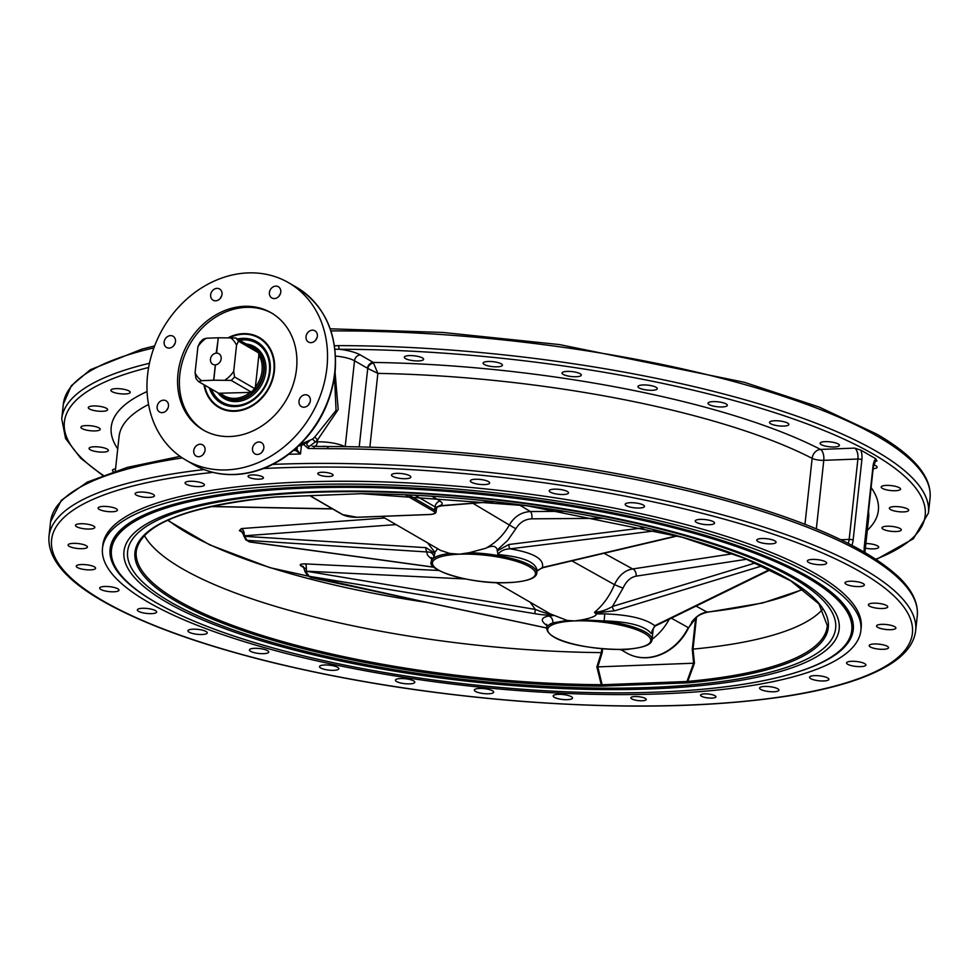 <?xml version="1.0" encoding="UTF-8"?>
<svg xmlns="http://www.w3.org/2000/svg" width="979" height="979" viewBox="0 0 979 979"><rect width="100%" height="100%" fill="white"/><g stroke="black" fill="none" stroke-linecap="round" stroke-linejoin="round"><path stroke-width="1.47" d="M222.784 403.874A35.342 29.59 -59.9 0 0 223.224 404.131A35.342 29.59 -59.9 0 0 223.75 404.437M259.166 343.274A35.342 29.59 -59.9 0 0 258.64 342.956A35.342 29.59 -59.9 0 0 258.199 342.711M259.924 343.862A35.342 29.59 -59.9 0 0 257.771 342.454A35.342 29.59 -59.9 0 0 238.766 339.701M210.497 388.516A35.342 29.59 -59.9 0 0 222.355 403.629A35.342 29.59 -59.9 0 0 224.644 404.804M239.659 340.227A34.167 28.611 120.1 0 1 269.396 371.579A34.167 28.611 120.1 0 1 243.22 404.327A34.167 28.611 120.1 0 1 211.403 389.042M248.079 345.097A28.868 24.169 120.1 0 1 252.851 347.092A28.868 24.169 120.1 0 1 263.632 371.114A28.868 24.169 120.1 0 1 223.934 397.058A28.868 24.169 120.1 0 1 219.247 393.338M216.702 353.125A6.107 5.115 120.1 0 1 218.88 353.713A6.107 5.115 120.1 0 1 220.887 360.076A6.107 5.115 120.1 0 1 215.429 364.861L213.765 380.207L231.166 380.403L251.236 392.028A28.868 24.169 120.1 0 0 254.638 388.565L255.397 387.072A27.681 23.178 -59.9 0 0 258.884 354.949L258.529 352.819A28.868 24.169 120.1 0 0 255.849 349.589L235.78 337.975L218.378 337.779L216.188 353.15L218.378 337.779M220.911 393.534A27.681 23.178 -59.9 0 0 250.147 392.408L218.709 393.264L198.639 381.651L201.625 380.672A25.919 21.697 120.1 0 1 195.078 372.791L195.959 378.42A28.868 24.169 -59.9 0 0 198.639 381.651M206.239 338.244L203.24 339.211A28.868 24.169 -59.9 0 0 199.838 342.674L197.917 346.688A25.919 21.697 120.1 0 1 206.239 338.244L217.864 337.792M218.256 337.865L216.592 353.211M231.166 380.403A28.868 24.169 -59.9 0 0 234.568 376.952L233.7 371.322A25.919 21.697 120.1 0 1 225.39 379.766M233.7 371.322L236.539 345.208L238.46 341.194A28.868 24.169 -59.9 0 0 235.78 337.975M230.004 337.327A25.919 21.697 120.1 0 1 236.539 345.208M215.319 364.959L213.642 380.305L215.429 364.861M197.917 346.688L195.078 372.791M201.625 380.672L213.251 380.231M214.915 364.886A6.107 5.115 120.1 0 1 212.749 364.298A6.107 5.115 120.1 0 1 210.73 357.922A6.107 5.115 120.1 0 1 216.188 353.15M254.638 388.565L234.568 376.952M251.236 392.028L250.147 392.408M238.46 341.194L258.529 352.819M255.397 387.072L258.884 354.949M216.175 398.575A35.489 29.713 -59.9 0 0 221.976 403.568M257.526 342.161A35.489 29.713 -59.9 0 0 250.306 339.615M209.322 387.831A35.489 29.713 -59.9 0 0 221.278 403.177A35.489 29.713 -59.9 0 0 264.771 387.354A35.489 29.713 -59.9 0 0 256.841 341.744A35.489 29.713 -59.9 0 0 237.579 339.015M204.587 385.09A39.796 33.323 -59.9 0 0 219.125 406.897A39.796 33.323 -59.9 0 0 267.891 389.152A39.796 33.323 -59.9 0 0 258.994 338.024A39.796 33.323 -59.9 0 0 230.187 337.351M233.186 411.302A39.796 33.323 120.1 0 1 220.177 407.509L219.125 406.897M258.994 338.024L260.047 338.624A39.796 33.323 120.1 0 1 269.825 348.034M203.975 384.747A40.396 33.824 -59.9 0 0 232.61 411.29A40.396 33.824 -59.9 0 0 274.389 371.114A40.396 33.824 -59.9 0 0 269.519 347.533A40.396 33.824 -59.9 0 0 228.878 337.376M272.089 313.317A67.747 56.721 -59.9 0 0 189.975 344.045A67.747 56.721 -59.9 0 0 204.219 430.552M296.502 369.144A67.747 56.721 120.1 0 1 203.302 430.038A67.747 56.721 120.1 0 1 188.164 342.993A67.747 56.721 120.1 0 1 271.183 312.79A67.747 56.721 120.1 0 1 296.502 369.144M326.9 367.982A102.501 85.822 -59.9 0 0 288.597 282.711A102.501 85.822 -59.9 0 0 162.979 328.418A102.501 85.822 -59.9 0 0 185.9 460.118A102.501 85.822 -59.9 0 0 326.9 367.982M303.992 407.215A6.474 5.421 120.1 0 1 301.422 406.591A6.474 5.421 120.1 0 1 299.978 398.269A6.474 5.421 120.1 0 1 307.92 395.381A6.474 5.421 120.1 0 1 310.013 402.271A6.474 5.421 120.1 0 1 303.992 407.215M253.671 452.787A6.474 5.421 120.1 0 1 254.002 444.711A6.474 5.421 120.1 0 1 261.405 442.618A6.474 5.421 120.1 0 1 262.861 450.952A6.474 5.421 120.1 0 1 254.919 453.84A6.474 5.421 120.1 0 1 253.671 452.787M193.732 450.695A6.474 5.421 120.1 0 1 202.641 444.87A6.474 5.421 120.1 0 1 204.097 453.191A6.474 5.421 120.1 0 1 196.155 456.079A6.474 5.421 120.1 0 1 193.732 450.695M159.283 402.161A6.474 5.421 120.1 0 1 166.051 400.803A6.474 5.421 120.1 0 1 167.507 409.124A6.474 5.421 120.1 0 1 159.565 412.012A6.474 5.421 120.1 0 1 159.283 402.161M170.493 335.613A6.474 5.421 120.1 0 1 173.063 336.238A6.474 5.421 120.1 0 1 174.519 344.559A6.474 5.421 120.1 0 1 166.577 347.447A6.474 5.421 120.1 0 1 164.484 340.557A6.474 5.421 120.1 0 1 170.493 335.613M220.813 290.041A6.474 5.421 120.1 0 1 220.495 298.118A6.474 5.421 120.1 0 1 213.092 300.198A6.474 5.421 120.1 0 1 211.635 291.877A6.474 5.421 120.1 0 1 219.577 288.989A6.474 5.421 120.1 0 1 220.813 290.041M315.214 340.668A6.474 5.421 120.1 0 1 308.446 342.026A6.474 5.421 120.1 0 1 306.99 333.704A6.474 5.421 120.1 0 1 314.932 330.804A6.474 5.421 120.1 0 1 315.214 340.668M280.765 292.134A6.474 5.421 120.1 0 1 271.844 297.959A6.474 5.421 120.1 0 1 270.4 289.625A6.474 5.421 120.1 0 1 278.342 286.737A6.474 5.421 120.1 0 1 280.765 292.134M309.927 402.516A6.474 5.421 -59.9 0 0 308.618 404.78M263.412 449.765A6.474 5.421 -59.9 0 0 262.103 452.017M204.648 452.004A6.474 5.421 -59.9 0 0 203.338 454.268M168.058 407.937A6.474 5.421 -59.9 0 0 166.748 410.201M175.07 343.372A6.474 5.421 -59.9 0 0 173.772 345.636M221.584 296.123A6.474 5.421 -59.9 0 0 220.275 298.387M316.939 337.951A6.474 5.421 -59.9 0 0 315.63 340.202M280.349 293.884A6.474 5.421 -59.9 0 0 279.039 296.135M334.537 377.025L336.054 410.385L314.712 437.087A55.632 46.588 120.1 0 1 312.558 439.081L300.308 444.368M294.569 449.679L300.492 453.987L295.829 448.578M293.639 450.475A438.849 112.108 -173.8 0 1 295.854 450.426A1.175 0.991 -59.9 0 0 297.004 449.251M295.927 450.475A1.175 0.967 -55 0 0 297.114 449.324L297.347 447.207M298.73 445.898L301.41 445.543L300.565 444.246M288.915 454.268A435.9 111.349 6.2 0 1 300.492 453.987L301.41 445.543L303.514 444.344L302.633 443.071M308.263 448.492L303.514 444.344L309.474 440.917C306.048 443.597 306.011 445.408 309.376 446.351A2.949 1.212 88 0 0 309.352 446.351A2.949 1.212 88 0 0 308.263 448.492L327.61 448.676A435.9 111.349 6.2 0 1 917.262 616.048L915.659 630.77A435.9 111.349 -173.8 0 0 863.613 569.105A435.9 111.349 -173.8 0 0 272.713 464.413M309.327 446.363L315.336 441.957A58.581 49.048 -59.9 0 0 317.6 439.865L338.208 409.516L335.099 372.62M876.315 559.462L913.37 538.756L928.447 512.996A435.9 111.349 -173.8 0 0 338.795 345.624L334.524 345.795M501.272 363.821A9.717 2.484 6.2 0 1 502.435 365.204A9.717 2.484 6.2 0 1 492.51 366.623A9.717 2.484 6.2 0 1 483.112 363.099A9.717 2.484 6.2 0 1 490.528 361.496A9.717 2.484 6.2 0 1 501.272 363.821M656.126 387.28A9.717 2.484 6.2 0 1 657.276 388.663A9.717 2.484 6.2 0 1 647.352 390.083A9.717 2.484 6.2 0 1 637.953 386.558A9.717 2.484 6.2 0 1 645.381 384.955A9.717 2.484 6.2 0 1 656.126 387.28M787.691 423.099A9.717 2.484 6.2 0 1 788.854 424.47A9.717 2.484 6.2 0 1 778.929 425.889A9.717 2.484 6.2 0 1 769.531 422.377A9.717 2.484 6.2 0 1 776.959 420.762A9.717 2.484 6.2 0 1 787.691 423.099M873.647 464.841A9.717 2.484 6.2 0 1 875.972 465.808A9.717 2.484 6.2 0 1 877.135 467.191A9.717 2.484 6.2 0 1 873.146 468.733M907.521 508.921A9.717 2.484 6.2 0 1 908.671 510.292A9.717 2.484 6.2 0 1 898.746 511.711A9.717 2.484 6.2 0 1 889.348 508.199A9.717 2.484 6.2 0 1 896.776 506.596A9.717 2.484 6.2 0 1 907.521 508.921M865.889 543.516A9.717 2.484 6.2 0 1 877.514 545.866A9.717 2.484 6.2 0 1 878.677 547.237A9.717 2.484 6.2 0 1 865.387 548.142M113.442 471.597A9.717 2.484 6.2 0 1 112.438 470.312A9.717 2.484 6.2 0 1 115.559 468.868M99.063 427.933A9.717 2.484 6.2 0 1 100.225 429.304A9.717 2.484 6.2 0 1 90.301 430.723A9.717 2.484 6.2 0 1 80.902 427.211A9.717 2.484 6.2 0 1 88.33 425.596A9.717 2.484 6.2 0 1 99.063 427.933M129.069 390.988A9.717 2.484 6.2 0 1 130.231 392.359A9.717 2.484 6.2 0 1 120.295 393.778A9.717 2.484 6.2 0 1 110.908 390.254A9.717 2.484 6.2 0 1 118.324 388.651A9.717 2.484 6.2 0 1 129.069 390.988M106.442 408.304A9.717 2.484 6.2 0 1 107.604 409.675A9.717 2.484 6.2 0 1 97.667 411.094A9.717 2.484 6.2 0 1 88.281 407.582A9.717 2.484 6.2 0 1 95.697 405.967A9.717 2.484 6.2 0 1 106.442 408.304M107.225 449.116A9.717 2.484 6.2 0 1 108.388 450.487A9.717 2.484 6.2 0 1 98.463 451.906A9.717 2.484 6.2 0 1 89.065 448.394A9.717 2.484 6.2 0 1 96.48 446.779A9.717 2.484 6.2 0 1 107.225 449.116M900.142 528.55A9.717 2.484 6.2 0 1 901.304 529.92A9.717 2.484 6.2 0 1 891.367 531.34A9.717 2.484 6.2 0 1 881.981 527.828A9.717 2.484 6.2 0 1 889.397 526.225A9.717 2.484 6.2 0 1 900.142 528.55M899.358 487.738A9.717 2.484 6.2 0 1 900.521 489.108A9.717 2.484 6.2 0 1 890.584 490.528A9.717 2.484 6.2 0 1 881.186 487.016A9.717 2.484 6.2 0 1 888.614 485.4A9.717 2.484 6.2 0 1 899.358 487.738M838.269 443.989A9.717 2.484 6.2 0 1 839.431 445.359A9.717 2.484 6.2 0 1 829.507 446.779A9.717 2.484 6.2 0 1 820.108 443.254A9.717 2.484 6.2 0 1 827.524 441.651A9.717 2.484 6.2 0 1 838.269 443.989M726.198 403.948A9.717 2.484 6.2 0 1 727.348 405.33A9.717 2.484 6.2 0 1 717.423 406.75A9.717 2.484 6.2 0 1 708.025 403.226A9.717 2.484 6.2 0 1 715.453 401.623A9.717 2.484 6.2 0 1 726.198 403.948M580.18 373.733A9.717 2.484 6.2 0 1 581.342 375.116A9.717 2.484 6.2 0 1 571.406 376.536A9.717 2.484 6.2 0 1 562.007 373.011A9.717 2.484 6.2 0 1 569.435 371.408A9.717 2.484 6.2 0 1 580.18 373.733M422.451 357.935A9.717 2.484 6.2 0 1 423.613 359.305A9.717 2.484 6.2 0 1 413.689 360.725A9.717 2.484 6.2 0 1 404.29 357.213A9.717 2.484 6.2 0 1 411.718 355.61A9.717 2.484 6.2 0 1 422.451 357.935M338.795 345.624A2.949 1.101 90.1 0 0 339.554 349.27A432.963 110.603 6.2 0 1 816.302 427.407A432.963 110.603 6.2 0 1 875.887 559.18M334.989 349.234L339.554 349.27A26.506 6.767 -173.8 0 1 360.296 354.912L373.256 362.426A5.886 4.932 -59.9 0 0 367.48 368.275L377.87 373.391L373.256 362.426A385.836 98.561 -173.8 0 1 820.524 449.422A8.835 7.122 -62.7 0 0 812.142 458.356A8.835 2.252 -173.8 0 0 823.78 460.326L857.898 459.029L849.172 539.429A2.949 0.746 6.2 0 1 853.137 540.127L861.875 459.738A2.949 0.746 -173.8 0 0 857.898 459.029A8.835 4.271 -92.2 0 0 854.643 448.113L860.908 450.144L875.826 458.784L876.939 461.023A8.835 4.271 -92.2 0 0 875.703 460.681L875.679 460.681M328.968 446.657A2.949 1.101 90.1 0 0 328.675 446.546A2.949 1.101 90.1 0 0 328.663 446.546A2.949 1.101 90.1 0 0 327.61 448.676M328.393 446.632L312.166 446.253M312.558 439.081L315.336 441.957L317.38 441.884A5.886 2.851 -92.2 0 1 314.908 446.143A2.949 1.163 87.6 0 0 313.916 448.272M488.484 481.595A9.717 2.484 6.2 0 1 489.647 482.965A9.717 2.484 6.2 0 1 479.71 484.385A9.717 2.484 6.2 0 1 470.324 480.873A9.717 2.484 6.2 0 1 477.74 479.257A9.717 2.484 6.2 0 1 488.484 481.595M643.325 505.054A9.717 2.484 6.2 0 1 644.488 506.424A9.717 2.484 6.2 0 1 634.551 507.844A9.717 2.484 6.2 0 1 625.165 504.332A9.717 2.484 6.2 0 1 632.581 502.716A9.717 2.484 6.2 0 1 643.325 505.054M774.903 540.861A9.717 2.484 6.2 0 1 776.066 542.244A9.717 2.484 6.2 0 1 766.129 543.663A9.717 2.484 6.2 0 1 756.743 540.139A9.717 2.484 6.2 0 1 764.158 538.536A9.717 2.484 6.2 0 1 774.903 540.861M863.184 583.582A9.717 2.484 6.2 0 1 864.347 584.952A9.717 2.484 6.2 0 1 854.41 586.372A9.717 2.484 6.2 0 1 845.012 582.848A9.717 2.484 6.2 0 1 852.44 581.245A9.717 2.484 6.2 0 1 863.184 583.582M894.72 626.682A9.717 2.484 6.2 0 1 895.883 628.065A9.717 2.484 6.2 0 1 885.946 629.485A9.717 2.484 6.2 0 1 876.56 625.96A9.717 2.484 6.2 0 1 883.976 624.357A9.717 2.484 6.2 0 1 894.72 626.682M864.726 663.64A9.717 2.484 6.2 0 1 865.889 665.01A9.717 2.484 6.2 0 1 855.952 666.43A9.717 2.484 6.2 0 1 846.554 662.905A9.717 2.484 6.2 0 1 853.982 661.302A9.717 2.484 6.2 0 1 864.726 663.64M777.754 688.788A9.717 2.484 6.2 0 1 778.917 690.171A9.717 2.484 6.2 0 1 768.98 691.578A9.717 2.484 6.2 0 1 759.582 688.066A9.717 2.484 6.2 0 1 767.01 686.463A9.717 2.484 6.2 0 1 777.754 688.788M827.72 677.97A9.717 2.484 6.2 0 1 828.883 679.353A9.717 2.484 6.2 0 1 818.946 680.772A9.717 2.484 6.2 0 1 809.547 677.248A9.717 2.484 6.2 0 1 816.976 675.645A9.717 2.484 6.2 0 1 827.72 677.97M887.353 646.311A9.717 2.484 6.2 0 1 888.504 647.694A9.717 2.484 6.2 0 1 878.579 649.114A9.717 2.484 6.2 0 1 869.181 645.589A9.717 2.484 6.2 0 1 876.609 643.986A9.717 2.484 6.2 0 1 887.353 646.311M886.558 605.499A9.717 2.484 6.2 0 1 887.72 606.882A9.717 2.484 6.2 0 1 877.796 608.302A9.717 2.484 6.2 0 1 868.397 604.777A9.717 2.484 6.2 0 1 875.813 603.174A9.717 2.484 6.2 0 1 886.558 605.499M825.481 561.75A9.717 2.484 6.2 0 1 826.643 563.121A9.717 2.484 6.2 0 1 816.706 564.54A9.717 2.484 6.2 0 1 807.32 561.028A9.717 2.484 6.2 0 1 814.736 559.425A9.717 2.484 6.2 0 1 825.481 561.75M713.397 521.721A9.717 2.484 6.2 0 1 714.56 523.092A9.717 2.484 6.2 0 1 704.623 524.511A9.717 2.484 6.2 0 1 695.237 520.999A9.717 2.484 6.2 0 1 702.653 519.384A9.717 2.484 6.2 0 1 713.397 521.721M567.379 491.507A9.717 2.484 6.2 0 1 568.542 492.878A9.717 2.484 6.2 0 1 558.617 494.297A9.717 2.484 6.2 0 1 549.219 490.773A9.717 2.484 6.2 0 1 556.635 489.17A9.717 2.484 6.2 0 1 567.379 491.507M409.663 475.696A9.717 2.484 6.2 0 1 410.825 477.079A9.717 2.484 6.2 0 1 400.888 478.498A9.717 2.484 6.2 0 1 391.502 474.974A9.717 2.484 6.2 0 1 398.918 473.371A9.717 2.484 6.2 0 1 409.663 475.696M631.798 698.908A7.722 1.97 6.2 0 1 630.868 697.819A7.722 1.97 6.2 0 1 636.766 696.546A7.722 1.97 6.2 0 1 645.296 698.394A7.722 1.97 6.2 0 1 646.226 699.483A7.722 1.97 6.2 0 1 640.327 700.756A7.722 1.97 6.2 0 1 631.798 698.908M701.49 696.24A7.722 1.97 6.2 0 1 700.572 695.151A7.722 1.97 6.2 0 1 706.459 693.878A7.722 1.97 6.2 0 1 715 695.726A7.722 1.97 6.2 0 1 715.918 696.815A7.722 1.97 6.2 0 1 710.02 698.1A7.722 1.97 6.2 0 1 701.49 696.24M248.996 477.311A7.722 1.97 6.2 0 1 248.066 476.21A7.722 1.97 6.2 0 1 253.965 474.937A7.722 1.97 6.2 0 1 262.494 476.785A7.722 1.97 6.2 0 1 263.424 477.887A7.722 1.97 6.2 0 1 257.526 479.159A7.722 1.97 6.2 0 1 248.996 477.311M318.689 474.644A7.722 1.97 6.2 0 1 317.771 473.555A7.722 1.97 6.2 0 1 323.67 472.27A7.722 1.97 6.2 0 1 332.199 474.13A7.722 1.97 6.2 0 1 333.117 475.219A7.722 1.97 6.2 0 1 327.231 476.492A7.722 1.97 6.2 0 1 318.689 474.644M492.51 690.795A9.717 2.484 6.2 0 1 493.673 692.165A9.717 2.484 6.2 0 1 483.736 693.585A9.717 2.484 6.2 0 1 474.35 690.073A9.717 2.484 6.2 0 1 481.766 688.457A9.717 2.484 6.2 0 1 492.51 690.795M337.669 667.335A9.717 2.484 6.2 0 1 338.832 668.706A9.717 2.484 6.2 0 1 328.895 670.125A9.717 2.484 6.2 0 1 319.509 666.613A9.717 2.484 6.2 0 1 326.925 664.998A9.717 2.484 6.2 0 1 337.669 667.335M206.092 631.516A9.717 2.484 6.2 0 1 207.254 632.899A9.717 2.484 6.2 0 1 197.317 634.319A9.717 2.484 6.2 0 1 187.931 630.794A9.717 2.484 6.2 0 1 195.347 629.191A9.717 2.484 6.2 0 1 206.092 631.516M117.81 588.807A9.717 2.484 6.2 0 1 118.973 590.178A9.717 2.484 6.2 0 1 109.048 591.597A9.717 2.484 6.2 0 1 99.65 588.085A9.717 2.484 6.2 0 1 107.066 586.482A9.717 2.484 6.2 0 1 117.81 588.807M86.274 545.695A9.717 2.484 6.2 0 1 87.437 547.077A9.717 2.484 6.2 0 1 77.5 548.485A9.717 2.484 6.2 0 1 68.114 544.973A9.717 2.484 6.2 0 1 75.53 543.369A9.717 2.484 6.2 0 1 86.274 545.695M116.268 508.75A9.717 2.484 6.2 0 1 117.431 510.12A9.717 2.484 6.2 0 1 107.506 511.54A9.717 2.484 6.2 0 1 98.108 508.028A9.717 2.484 6.2 0 1 105.524 506.424A9.717 2.484 6.2 0 1 116.268 508.75M203.24 483.589A9.717 2.484 6.2 0 1 204.403 484.972A9.717 2.484 6.2 0 1 194.478 486.392A9.717 2.484 6.2 0 1 185.08 482.867A9.717 2.484 6.2 0 1 192.496 481.264A9.717 2.484 6.2 0 1 203.24 483.589M153.275 494.407A9.717 2.484 6.2 0 1 154.437 495.778A9.717 2.484 6.2 0 1 144.513 497.197A9.717 2.484 6.2 0 1 135.114 493.685A9.717 2.484 6.2 0 1 142.53 492.082A9.717 2.484 6.2 0 1 153.275 494.407M93.654 526.066A9.717 2.484 6.2 0 1 94.804 527.448A9.717 2.484 6.2 0 1 84.879 528.856A9.717 2.484 6.2 0 1 75.481 525.344A9.717 2.484 6.2 0 1 82.909 523.741A9.717 2.484 6.2 0 1 93.654 526.066M94.437 566.878A9.717 2.484 6.2 0 1 95.599 568.261A9.717 2.484 6.2 0 1 85.662 569.68A9.717 2.484 6.2 0 1 76.264 566.156A9.717 2.484 6.2 0 1 83.692 564.553A9.717 2.484 6.2 0 1 94.437 566.878M155.514 610.639A9.717 2.484 6.2 0 1 156.677 612.01A9.717 2.484 6.2 0 1 146.752 613.429A9.717 2.484 6.2 0 1 137.354 609.905A9.717 2.484 6.2 0 1 144.77 608.302A9.717 2.484 6.2 0 1 155.514 610.639M267.597 650.668A9.717 2.484 6.2 0 1 268.76 652.038A9.717 2.484 6.2 0 1 258.823 653.458A9.717 2.484 6.2 0 1 249.437 649.946A9.717 2.484 6.2 0 1 256.853 648.331A9.717 2.484 6.2 0 1 267.597 650.668M413.615 680.882A9.717 2.484 6.2 0 1 414.778 682.253A9.717 2.484 6.2 0 1 404.841 683.672A9.717 2.484 6.2 0 1 395.443 680.16A9.717 2.484 6.2 0 1 402.871 678.557A9.717 2.484 6.2 0 1 413.615 680.882M571.332 696.681A9.717 2.484 6.2 0 1 572.495 698.051A9.717 2.484 6.2 0 1 562.558 699.471A9.717 2.484 6.2 0 1 553.172 695.959A9.717 2.484 6.2 0 1 560.588 694.356A9.717 2.484 6.2 0 1 571.332 696.681M860.871 630.537L861.177 627.71A381.418 97.435 -173.8 0 0 301.52 482.035A381.418 97.435 -173.8 0 0 102.807 545.327L102.501 548.154A381.418 97.435 -173.8 0 0 471.168 686.206A381.418 97.435 -173.8 0 0 860.871 630.537A381.418 97.435 -173.8 0 0 301.214 484.862A381.418 97.435 -173.8 0 0 102.501 548.154M150.876 599.564A373.758 95.477 6.2 0 1 110.113 548.986A373.758 95.477 6.2 0 1 304.836 486.967A373.758 95.477 6.2 0 1 853.26 629.717A373.758 95.477 6.2 0 1 802.584 670.358M110.908 544.911A373.758 95.477 -173.8 0 0 111.019 546.16M852.99 626.768A373.758 95.477 -173.8 0 0 853.358 625.569M276.188 496.953L274.903 497.026A1.175 0.71 84.8 0 0 275.123 497.075L275.123 497.075A1.175 0.71 84.8 0 0 275.332 496.989M361.006 493.71L275.858 496.965M274.903 497.026A348.695 89.077 -173.8 0 0 176.599 601.571A348.695 89.077 -173.8 0 0 601.534 686.12L601.253 684.7A347.521 88.771 6.2 0 1 136.362 550.479C142.212 523.704 188.457 505.898 275.123 497.075L360.688 493.722M361.949 493.71L527.338 505.813L682.265 537.275L744.211 558.14L790.702 580.828L818.909 603.872L827.304 625.532A347.521 88.771 6.2 0 1 687.772 681.396A1.175 0.71 84.8 0 0 688.359 682.804A348.695 89.077 -173.8 0 0 786.651 578.246A348.695 89.077 -173.8 0 0 361.716 493.71M601.534 686.12L602.574 686.108L601.253 684.7L596.86 666.932L693.585 663.211L686.952 681.506L602.122 684.749L597.802 666.87L602.171 652.699L601.351 652.614L596.86 666.932M602.574 686.108L687.393 682.865L686.952 681.506L687.772 681.396L694.441 663.199L693.034 649.114L696.461 617.553M822.678 609.146A346.37 88.477 6.2 0 1 693.046 649.114M638.528 657.215A48.387 40.506 -59.9 0 0 654.131 656.713A48.387 40.506 -59.9 0 0 688.592 627.808L695.641 618.3L692.275 649.261L693.034 649.114M803.343 589.37L762.617 602.991L707.658 612.181C701.258 613.686 696.975 616.011 694.796 619.144L696.461 617.529M694.441 663.199L693.585 663.211M601.804 648.722L601.375 652.614A346.37 88.477 6.2 0 1 144.402 535.464M691.957 622.448L688.592 627.808M707.658 612.181A2.949 1.872 -96.4 0 1 707.046 612.095C701.233 612.915 696.057 616.329 691.517 622.338M438.996 570.488L305.534 563.904C300.688 563.843 299.158 564.516 300.957 565.935L305.472 568.505M384.661 518.013L241.397 528.574L239.378 530.618L243.979 533.286M671.337 618.165L688.225 627.576A48.595 40.69 120.1 0 1 626.67 653.005L620.845 649.628M802.89 589.028A344.4 87.975 6.2 0 1 707.046 612.095L696.057 606.099M618.618 649.469A53.013 44.385 -59.9 0 0 630.696 648.918M652.1 639.275A53.013 44.385 -59.9 0 0 669.22 619.205M620.111 649.42L628.298 649.065M651.99 631.076L652.259 630.39M530.177 602.244L535.329 609.415C542.892 612.426 547.897 613.931 550.357 613.931L567.171 620.441L574.697 620.919A51.838 13.241 6.2 0 1 644.561 633.389A51.838 13.241 6.2 0 1 623.745 649.322A51.838 13.241 6.2 0 1 553.881 636.852A51.838 13.241 6.2 0 1 574.697 620.919L581.991 619.878L604.19 620.919C629.105 621.653 644.794 625.85 651.255 633.486L654.743 625.716A3.537 2.802 64 0 0 656.273 625.532L656.273 625.532C655.171 625.679 653.739 627.515 651.99 631.051M388.871 516.092L398.771 515.713M472.979 503.328L509.337 525.001C503.683 535.023 495.815 542.782 485.768 548.252L469.284 552.694L459.432 554.2L449.838 553.441L440.758 550.479L381.822 516.361M399.334 515.639L387.806 516.08M492.694 501.566L441.064 505.678A3.537 0.746 85.4 0 0 441.321 505.849L493.697 501.664M415.133 495.313L435.068 506.853A5.886 4.932 -59.9 0 1 440.183 501.064L442.141 502.986L441.957 504.687L436.316 507.257M614.91 610.725A3.537 2.301 -106.9 0 1 612.45 606.466C606.515 610.003 600.555 611.924 594.571 612.23L594.975 613.111L614.91 610.725L762.225 565.862M311.187 577.647L546.661 628.029M305.387 572.189L307.639 575.664L309.168 576.288L306.109 572.005L305.387 572.189M306.109 572.005L305.411 571.809M305.534 563.904A5.886 1.456 92.9 0 1 306.207 571.185L535.329 609.415A3.537 0.967 99.4 0 0 535.378 613.76C542.953 615.045 548.424 615.375 551.789 614.763L550.357 613.931M546.612 624.296L546.882 626.022L552.743 622.889A5.886 5.238 80.3 0 0 548.827 616.011C540.849 617.553 540.2 620.723 546.906 625.52M244.126 536.308L245.753 539.833L247.112 540.359L244.187 535.807A5.886 3.512 85.8 0 0 241.397 528.574M249.596 541.913L247.112 540.359L427.407 551.997C431.005 551.85 433.22 553.502 434.076 556.99L434.921 552.364L437.662 548.693M431.641 558.789C427.701 556.06 426.281 553.796 427.407 551.997A3.537 2.191 -86.3 0 1 426.085 547.677L243.832 536.284M434.174 567.196L249.058 541.754M432.045 558.299L431.347 557.565L431.629 559.29L434.076 556.99M581.991 619.878C591.695 617.908 596.48 615.913 596.333 613.894L594.975 613.111M571.871 560.857L614.457 584.647C609.672 596.04 603.052 605.242 594.571 612.23M504.846 582.689L513.045 582.346M564.1 511.332L530.422 511.552A5.886 2.129 -90.3 0 1 531.903 518.821L602.807 518.332M519.041 504.711L530.422 511.552C521.354 512.066 514.33 516.545 509.337 525.001L515.835 528.77C519.629 522.456 524.989 519.139 531.903 518.821M645.222 527.595L508.835 544.508A3.537 1.163 82.9 0 0 510.083 548.84C504.418 549.035 500.355 550.944 497.907 554.542L497.271 549.978C496.084 545.756 492.241 545.181 485.768 548.252M676.991 535.794L542.39 567.539A3.537 1.97 76.7 0 0 543.186 567.624L677.517 535.941M657.325 530.581L510.083 548.84C533.653 552.829 544.422 559.058 542.39 567.539L536.994 571.149M497.907 554.542C523.153 556.831 536.198 562.227 537.043 570.745L536.798 572.996A53.013 13.547 -173.8 0 0 469.284 552.694M303.221 566.486A5.886 4.944 -60.4 0 0 303.209 566.486A5.886 4.944 -60.4 0 0 300.957 565.935M732.781 553.722L632.679 568.958A5.886 4.051 -98.4 0 1 636.166 576.141L746.904 559.229M604.055 553.27L632.679 568.958C624.932 570.231 618.863 575.456 614.457 584.647L623.011 588.183C626.205 581.232 630.598 577.218 636.166 576.141M769.837 569.472L654.743 625.716C645.602 618.691 628.91 614.739 604.692 613.882L604.19 620.919A53.013 13.547 -173.8 0 1 652.051 639.715L653.262 628.555M546.882 626.009L546.637 628.261A53.013 13.547 -173.8 0 1 552.743 622.889L567.171 620.441M405.245 494.848L433.562 511.234A10.598 2.704 6.2 0 1 429.304 514.501L429.475 514.538C433.819 514.281 436.034 513.351 436.12 511.736A11.785 3.01 -173.8 0 0 434.713 510.071L435.068 506.853L436.438 508.811L437.38 506.706L436.463 507.195M373.819 362.989A5.886 4.589 -45.7 0 0 367.725 368.471L359.207 446.926M314.712 437.087L317.6 439.865L317.38 441.884A20.62 5.262 -173.8 0 1 344.865 446.669M217.876 392.787A30.043 25.148 -59.9 0 0 245.998 399.31A30.043 25.148 -59.9 0 0 265.786 371.714A30.043 25.148 -59.9 0 0 246.145 343.972M253.133 347.264A28.868 24.169 120.1 0 1 253.414 347.423A28.868 24.169 120.1 0 1 264.195 371.433A28.868 24.169 120.1 0 1 224.485 397.376A28.868 24.169 120.1 0 1 224.203 397.217M204.073 469.59A435.9 111.349 -173.8 0 0 48.95 536.614L50.553 521.893A435.9 111.349 6.2 0 1 182.351 457.927M330.963 330.926A435.9 111.349 6.2 0 1 878.004 436.622A435.9 111.349 6.2 0 1 930.05 498.274L928.447 512.996M149.457 363.27A435.9 111.349 -173.8 0 0 61.738 418.841L63.341 404.119A435.9 111.349 6.2 0 1 153.887 347.875M851.84 545.205A11.785 5.69 87.8 0 0 853.137 540.127M840.888 539.735L849.172 539.429A8.835 4.271 -92.2 0 1 848.157 543.321M861.875 459.738A11.785 5.69 87.8 0 0 860.908 450.144M816.339 528.831L823.78 460.326A8.835 4.271 87.8 0 0 820.524 449.422L854.643 448.113M864.641 547.004L873.378 466.604A2.949 0.746 -173.8 0 0 873.023 466.188L864.286 546.588A2.949 0.746 6.2 0 1 864.641 547.004L864.751 552.303M864.286 546.588A11.785 5.69 87.8 0 0 864.335 552.07M875.826 458.784A11.785 5.69 87.8 0 0 873.023 466.188M263.473 468.525A432.963 110.603 6.2 0 1 860.725 572.042A432.963 110.603 6.2 0 1 709.077 704.048A432.963 110.603 6.2 0 1 130.342 615.008A432.963 110.603 6.2 0 1 212.994 472.392M149.359 512.629A373.17 95.33 -173.8 0 0 110.737 548.693L111.276 543.724M853.247 624.321L852.709 629.301A373.17 95.33 -173.8 0 0 822.752 585.772M807.308 577.622A372.326 95.11 6.2 0 1 652.736 692.251C541.167 696.216 400.644 680.956 292.537 653.115A372.326 95.11 6.2 0 1 225.06 495.08A372.326 95.11 6.2 0 1 807.308 577.622M796.233 578.32A359.709 91.891 -173.8 0 0 176.844 511.026A359.709 91.891 -173.8 0 0 471.658 681.702A359.709 91.891 -173.8 0 0 796.233 578.32M793.112 578.002A356.087 90.961 6.2 0 1 471.805 680.344A356.087 90.961 6.2 0 1 179.965 511.393A356.087 90.961 6.2 0 1 793.112 578.002M687.393 682.865L688.359 682.804M692.275 649.261L693.609 663.199M602.171 652.699L602.599 648.796M427.346 602.501A344.4 87.975 6.2 0 1 168.058 520.057M433.562 511.234A1.175 0.991 120.1 0 0 434.713 510.071L408.684 494.995M429.304 514.501L357.164 517.255A10.598 2.704 6.2 0 1 342.87 514.709A1.175 0.991 120.1 0 1 342.075 514.244M332.432 508.823L211.476 506.449M755.555 562.888L612.45 606.466L623.011 588.183M546.674 627.967L311.555 577.671L309.168 576.288L535.378 613.76M553.159 615.546L548.827 616.011M241.727 531.23L241.654 531.193A5.886 4.932 -59.9 0 0 239.378 530.618M244.187 535.807L396.042 524.597M434.823 553.306L426.085 547.677M427.542 542.831L434.921 552.364M449.838 553.441A53.013 13.547 -173.8 0 0 431.384 561.542L431.629 559.29M497.271 549.978L507.709 540.384L515.835 528.77M508.835 544.508L497.161 550.932M306.207 571.185L465.319 578.968M604.692 613.882L596.333 613.894M440.183 501.064L431.91 496.267M342.87 514.709L310.062 495.717M459.432 554.2A51.838 13.241 6.2 0 1 529.309 566.67A51.838 13.241 6.2 0 1 508.493 582.603A51.838 13.241 6.2 0 1 438.616 570.133A51.838 13.241 6.2 0 1 459.432 554.2M103.162 475.243A432.963 110.603 6.2 0 1 148.637 367.492M147.07 391.551A385.836 98.561 -173.8 0 0 117.737 448.884M334.708 372.497A102.501 85.822 120.1 0 1 193.695 464.633C206.642 472.037 220.875 475.317 236.416 474.485C253.218 473.408 269.213 467.742 284.399 457.499C313.366 436.646 330.253 408.451 335.063 372.913C338.024 334.194 325.138 305.632 296.404 287.226A102.501 85.822 120.1 0 1 334.708 372.497M875.226 461.085L876.939 461.023M867.321 530.312A385.836 98.561 -173.8 0 0 871.102 487.542M868.508 511.405A377.001 96.297 6.2 0 1 868.654 517.964L864.922 552.401M369.854 447.207L377.87 373.391A377.001 96.297 6.2 0 1 812.142 458.356L804.971 524.279M345.195 446.669L354.52 360.774L367.48 368.275M335.564 356.087A20.62 5.262 6.2 0 1 354.52 360.774A5.886 4.932 120.1 0 1 360.296 354.912M115.338 470.972L119.071 436.524A377.001 96.297 6.2 0 1 148.551 404.486M222.355 403.629L223.224 404.131M257.771 342.454L258.64 342.956M330.229 328.809L442.961 332.456L559.609 344.596L744.334 382.287L819.203 407.08L876.903 434.174C891.049 442.349 902.467 450.609 911.155 458.955C924.922 472.062 931.225 485.168 930.05 498.274M63.341 404.119L71.332 385.738L90.239 369.781L142.065 349.087L154.621 345.917M328.663 446.546C447.452 446.534 586.629 463.324 697.268 490.993C796.502 515.994 863.6 544.642 898.575 576.925C912.195 589.97 918.424 603.003 917.262 616.048M322.911 446.277L328.675 446.546M873.378 466.604L875.715 460.681M110.737 548.693C106.16 583.778 178.57 624.247 292.537 653.115M852.709 629.301C849.65 664.545 770.24 688.531 652.736 692.251M167.531 520.302L209.677 544.85L269.971 567.673L428.729 602.807M654.131 656.713C644.182 658.94 635.028 657.704 626.67 653.005M390.486 516.031L357.335 517.304L342.405 514.599L309.805 495.717M210.913 506.571L332.676 508.958M436.487 507.183L441.321 505.849M656.273 625.532L770.424 569.754M307.639 575.664L310.784 577.488M303.282 566.535L305.24 572.115L307.932 575.823M241.654 531.193L245.937 539.931M245.753 539.833L249.657 541.962L434.284 567.294M551.324 614.494L496.267 582.615M536.345 571.834C536.382 570.953 538.658 569.545 543.186 567.624M625.997 649.273C643.081 648 651.769 644.806 652.051 639.715M546.637 628.261C548.46 642.444 590.459 649.42 621.898 649.432M436.12 511.736L436.438 508.811M510.744 582.554C527.828 581.269 536.504 578.087 536.798 572.996M506.645 582.701C470.581 584.328 425.559 569.827 431.384 561.542M429.475 514.538L396.324 515.811M48.95 536.614C47.139 564.185 77.096 588.146 114.017 607.261C152.981 627.441 204.366 645.516 268.173 661.474C346.811 680.858 431.041 694.135 520.865 701.307C624.945 709.163 714.254 707.352 788.78 695.885C833.484 688.726 866.892 678.41 889.03 664.949C905.122 655.135 913.994 643.741 915.659 630.77M180.063 456.361L127.331 467.387L87.327 482.109L61.322 500.281L50.553 521.893M61.738 418.841L65.593 438.519L80.645 458.16L102.685 475.427M296.404 287.226L288.597 282.711M193.695 464.633L185.9 460.118"/></g></svg>
